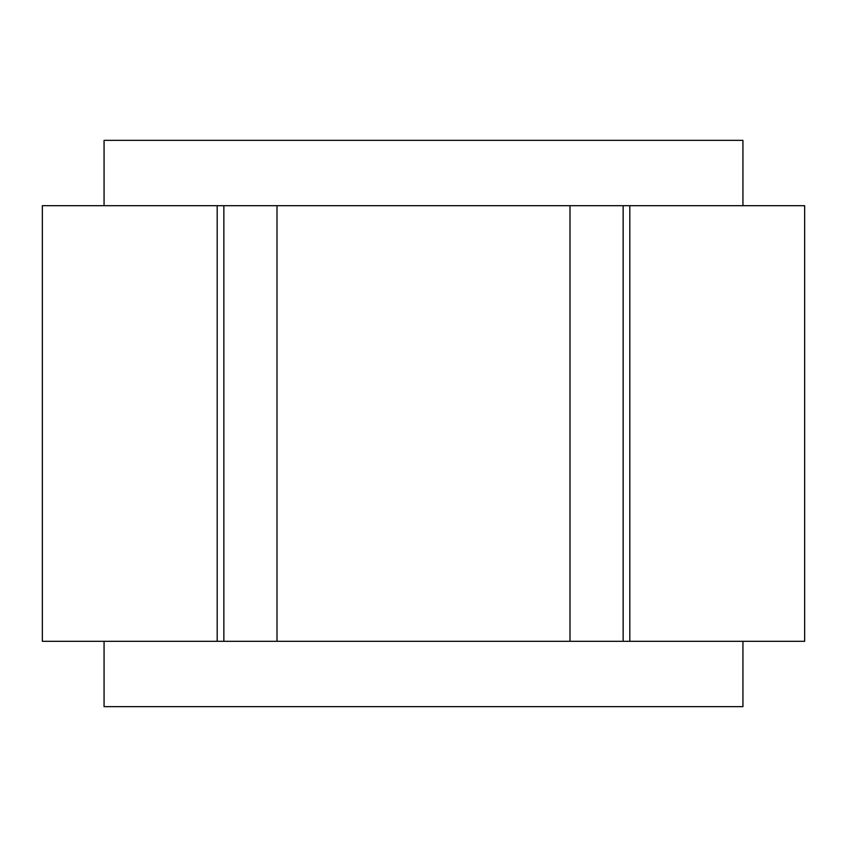 <?xml version="1.0" encoding="UTF-8"?>
<svg xmlns="http://www.w3.org/2000/svg" width="847" height="847" viewBox="0 0 847 847"><rect width="100%" height="100%" fill="white"/><g stroke="black" fill="none" stroke-linecap="round" stroke-linejoin="round"><path stroke-width="1.27" d="M742.935 641.295L742.935 706.642L104.065 706.642L104.065 641.295M742.935 205.705L742.935 140.358L104.065 140.358L104.065 205.705M804.65 641.295L42.35 641.295L42.35 205.705L804.65 205.705L804.65 641.295M623.148 641.295L623.148 205.705M223.852 641.295L223.852 205.705M629.808 641.295L629.808 205.705M217.192 641.295L217.192 205.705M569.999 641.295L569.999 205.705M277.001 641.295L277.001 205.705"/></g></svg>
